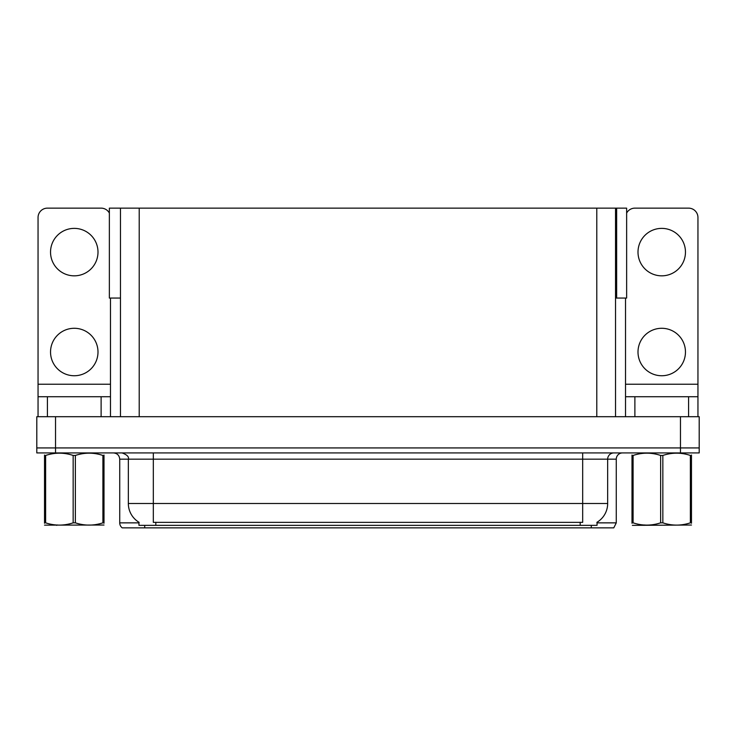 <?xml version="1.0" encoding="UTF-8"?>
<svg xmlns="http://www.w3.org/2000/svg" width="736" height="736" viewBox="0 0 736 736"><rect width="100%" height="100%" fill="white"/><g stroke="black" fill="none" stroke-linecap="round" stroke-linejoin="round"><path stroke-width="1.1" d="M615.526 298.062L626.64 298.062L626.64 208.141L615.526 208.141L615.526 416.705M615.526 208.141L109.36 208.141L109.36 298.062L120.474 298.062M616.648 298.062L616.648 208.141M597.043 522.247L597.043 525.357L138.957 525.357L138.957 522.247M55.531 452.925L699.2 452.925L699.2 447.93L36.8 447.93L36.8 416.705L55.531 416.705L55.531 447.93L36.8 447.93L36.8 452.925L55.531 452.925L55.531 447.93L699.2 447.93L699.2 416.705L55.531 416.705M120.474 208.141L120.474 416.705M597.043 522.864L616.271 522.864L616.271 459.172A6.247 6.247 0 0 1 622.518 452.925M616.271 522.864L613.778 527.859L122.222 527.859A6.247 6.247 0 0 1 119.729 522.864L119.729 459.172C119.352 455.372 117.272 453.293 113.482 452.925M579.931 527.859L156.069 527.859M139.141 522.358A21.859 21.859 0 0 1 128.34 503.507L153.318 503.507L153.318 522.358L582.682 522.358L582.682 503.507L607.66 503.507L607.66 459.172A6.247 6.247 0 0 1 613.907 452.925M128.34 503.507L128.34 459.172L119.729 459.172M596.859 522.358A21.859 21.859 0 0 0 607.66 503.507M74.262 275.834A23.727 23.727 0 0 1 50.536 252.108A23.727 23.727 0 0 1 74.262 228.381A23.727 23.727 0 0 1 97.998 252.108A23.727 23.727 0 0 1 74.262 275.834M74.262 375.746A23.727 23.727 0 0 1 50.536 352.01A23.727 23.727 0 0 1 74.262 328.284A23.727 23.727 0 0 1 97.998 352.01A23.727 23.727 0 0 1 74.262 375.746M101.117 416.705L101.117 396.722L47.417 396.722L47.417 416.705M109.36 213.063A9.366 9.366 0 0 0 101.117 208.141L47.417 208.141A9.366 9.366 0 0 0 38.051 217.516L38.051 384.238L110.483 384.238L110.483 416.705M110.483 298.062L110.483 384.238M38.051 416.705L38.051 396.722L47.417 396.722M101.117 396.722L110.483 396.722M38.051 396.722L38.051 384.238M661.738 275.834A23.727 23.727 0 0 1 638.002 252.108A23.727 23.727 0 0 1 661.738 228.381A23.727 23.727 0 0 1 685.464 252.108A23.727 23.727 0 0 1 661.738 275.834M661.738 375.746A23.727 23.727 0 0 1 638.002 352.01A23.727 23.727 0 0 1 661.738 328.284A23.727 23.727 0 0 1 685.464 352.01A23.727 23.727 0 0 1 661.738 375.746M688.583 416.705L688.583 396.722L634.883 396.722L634.883 416.705M625.517 298.062L625.517 384.238L697.949 384.238L697.949 217.516A9.366 9.366 0 0 0 688.583 208.141L634.883 208.141A9.366 9.366 0 0 0 626.64 213.063M625.517 416.705L625.517 396.722L634.883 396.722M688.583 396.722L697.949 396.722L697.949 416.705M697.949 384.238L697.949 396.722M625.517 396.722L625.517 384.238M104.006 525.035L44.528 525.136M104.006 523.241L104.006 522.836C104.006 525.854 104.006 525.854 104.006 522.836L102.902 522.836L102.902 455.446C93.757 452.419 84.585 452.419 75.366 455.446L73.158 455.446C64.023 452.419 54.85 452.419 45.632 455.446L44.528 455.446C44.528 452.419 44.528 452.419 44.528 455.446L44.528 455.041M75.366 455.446L75.366 522.836C84.511 525.854 93.684 525.854 102.902 522.836M75.366 522.836L73.158 522.836L73.158 455.446M104.006 455.041L104.006 455.446C104.006 452.419 104.006 452.419 104.006 455.446L102.902 455.446M104.006 455.446L104.006 522.836M45.632 455.446L45.632 522.836L44.528 522.836L44.528 455.446M45.632 522.836C54.768 525.854 63.949 525.854 73.158 522.836M44.528 522.836C44.528 525.854 44.528 525.854 44.528 522.836L44.528 523.241M690.368 455.446L691.472 455.446C691.472 452.419 691.472 452.419 691.472 455.446L691.472 522.836C691.472 525.854 691.472 525.854 691.472 522.836L690.368 522.836L690.368 455.446C681.232 452.419 672.051 452.419 662.842 455.446L660.634 455.446C651.489 452.419 642.316 452.419 633.098 455.446L631.994 455.446C631.994 452.419 631.994 452.419 631.994 455.446L631.994 455.041M691.472 525.035L632.39 525.357M691.472 523.241L691.472 455.041M662.842 455.446L662.842 522.836C671.977 525.854 681.15 525.854 690.368 522.836M662.842 522.836L660.634 522.836L660.634 455.446M633.098 455.446L633.098 522.836L631.994 522.836L631.994 455.446M633.098 522.836C642.243 525.854 651.415 525.854 660.634 522.836M631.994 522.836C631.994 525.854 631.994 525.854 631.994 522.836L631.994 523.241M680.469 416.705L680.469 452.925M139.205 208.141L139.205 416.705M596.795 208.141L596.795 416.705M580.18 525.357L580.18 522.247M155.82 525.357L155.82 522.247M616.271 459.172L128.34 459.172C129.168 456.872 127.08 454.784 122.093 452.925M591.293 527.859L591.293 525.357M144.707 525.357L144.707 527.859M119.729 522.864L138.957 522.864M582.682 452.925L582.682 503.507L153.318 503.507L153.318 452.925M57.353 524.952L56.654 525.357L57.353 524.952M644.819 524.952L644.129 525.357L644.819 524.952"/></g></svg>
